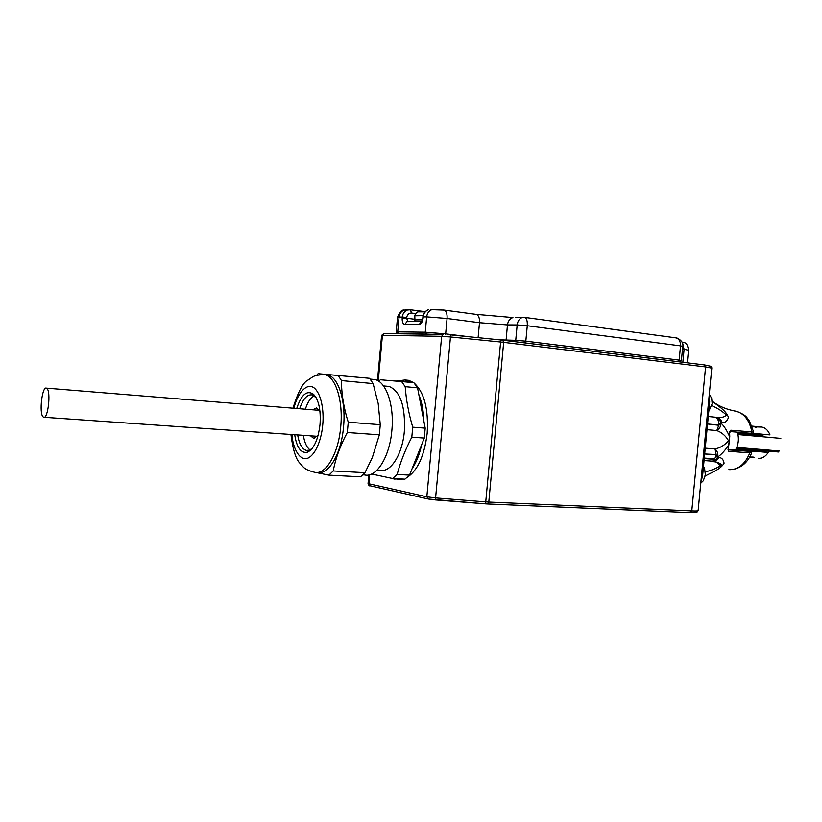 <?xml version="1.0" encoding="UTF-8"?>
<svg xmlns="http://www.w3.org/2000/svg" width="822" height="822" viewBox="0 0 822 822"><rect width="100%" height="100%" fill="white"/><g stroke="black" fill="none" stroke-linecap="round" stroke-linejoin="round"><path stroke-width="1.23" d="M434.776 309.349L431.94 309.606C428.909 310.788 427.152 313.213 426.659 316.881L447.076 318.494L479.493 322.707L507.462 324.916L517.161 324.947C517.675 321.114 519.34 318.638 522.176 317.508L524.837 317.426C526.697 318.33 527.508 321.104 527.272 325.748L680.524 345.867C680.616 341.562 679.116 338.89 676.033 337.873L675.181 337.76M679.249 361.844L677.965 361.659L679.167 360.118L525.823 341.161L527.272 325.748L517.161 324.947L515.733 340.329L499.529 339.825M516.237 341.829L515.733 340.329L525.823 341.161L524.703 342.846L522.597 342.62M421.665 444.651C419.539 454.391 416.333 462.416 412.079 468.725M399.595 478.877L394.272 479.072L391.981 478.404M396.533 381.018L405.03 379.98L409.87 382.24M418.881 394.837C421.881 402.194 423.536 410.918 423.854 421.008M406.428 477.859C417.463 471.016 424.378 456.138 427.183 433.215C428.622 409.089 424.265 392.351 414.093 383.011M413.538 382.6L408.688 380.339L405.472 380.021M397.488 479.236L403.273 479.072M305.363 409.212C307.634 402.153 310.582 397.704 314.21 395.844M299.691 408.75C302.989 398.865 307.161 394.252 312.206 394.909L316.11 397.653M310.069 449.891L309.668 449.613C306.565 447.086 304.469 442.328 303.349 435.331M371.996 379.281L374.966 379.569C386.227 381.706 394.385 405.349 391.858 430.481C389.69 456.929 376.384 477.972 364.701 474.962L362.728 474.859M296.721 408.513C301.304 394.622 306.894 389.875 313.501 394.262C318.772 399.944 320.94 410.014 320.025 424.45C318.165 439.667 313.953 448.925 307.397 452.234C300.986 453.528 296.752 447.692 294.708 434.735M312.226 448.38L309.36 450.189L306.359 450.415C302.044 449.089 299.157 443.931 297.677 434.941M364.968 472.701L333.229 470.965L328.913 475.157L360.539 476.822L364.968 472.701L372.356 457.474L379.353 434.828L380.278 424.697L378.171 403.417L373.116 383.607L341.449 380.576C341.479 394.067 343.75 407.948 348.261 422.22L380.278 424.697M316.521 375.366L318.093 373.691L369.54 378.295L373.116 383.607M328.913 475.157L315.556 472.434M379.353 434.828L347.316 432.516C340.339 445.39 335.643 458.214 333.229 470.965M338.006 375.212L341.449 380.576M317.395 472.434C328.523 475.424 341.336 453.888 343.545 426.875C346.103 401.167 338.417 377.062 327.68 374.955L324.865 374.678M347.316 432.516L348.261 422.22M707.537 424.255L707.372 425.981M704.875 451.977L704.711 453.703M711.554 461.604L710.157 461.594C713.475 461.769 715.911 460.341 717.452 457.309L715.983 454.813L704.793 453.98L704.516 455.686M707.721 422.272L707.557 423.988M712.335 461.645C716.527 461.717 719.64 462.817 721.665 464.954C717.421 467.944 711.986 470.266 705.338 471.91M711.831 405.667C717.637 408.246 722.507 411.38 726.443 415.059C724.48 417.083 721.428 417.853 717.298 417.36L716.805 417.401C719.517 418.151 721.284 419.919 722.096 422.703C725.035 422.95 727.162 421.203 728.467 417.463C726.155 410.096 716.568 405.215 712.201 401.115M722.096 422.703L720.781 422.755C720 419.888 718.212 418.059 715.428 417.268L714.801 417.165C717.647 418.1 718.993 420.72 718.849 425.015L720.781 422.755L718.952 425.293L707.66 423.998L718.849 425.015L716.815 430.564C721.757 432.413 725.662 435.783 728.518 440.674C724.84 445.092 720.349 447.846 715.048 448.935C717.483 451.35 718.346 454.042 717.627 457.022C721.1 454.802 724.85 450.744 728.878 444.846L729.659 436.718C726.802 430.255 723.884 425.714 720.894 423.073C721.028 426.166 719.671 428.663 716.815 430.564L707.012 429.701M705.142 476.154C710.239 472.897 720.596 469.701 724.079 463.176C723.442 459.508 721.675 457.607 718.757 457.494C717.195 460.412 714.811 461.779 711.616 461.604M718.757 457.494L717.452 457.309L715.983 454.813C715.232 459.293 713.291 461.553 710.157 461.594M728.2 448.144L728.785 451.34L749.859 452.85C744.968 464.43 737.971 470.02 728.867 469.639M734.385 410.959L736.502 411.329C744.496 413.795 749.623 420.669 751.873 431.951L730.82 430.225L729.617 433.184L729.648 436.79M728.158 448.298L728.888 444.743M749.274 451.309L728.169 449.86L749.243 451.309C750.856 450.888 751.657 451.37 751.688 452.788L749.859 452.85L749.274 451.309C751.462 451.463 751.298 451.391 748.78 451.093L728.128 449.428M728.169 449.891L728.785 451.34M728.292 448.216L729.761 436.77M729.617 433.317L729.741 431.55L750.979 433.328L751.873 431.951L753.702 432.208C753.291 433.492 752.469 433.852 751.246 433.297M729.772 436.749L729.617 433.184M729.751 431.529L730.82 430.225M708.769 411.421L712.171 403.623L711.636 398.167L709.283 394.283M758.182 458.286C762.138 458.614 765.498 456.662 768.272 452.429L735.546 449.87C738.608 444.25 739.204 438.352 737.313 432.156M752.808 433.369L769.967 434.889C768.221 430.481 765.549 427.872 761.932 427.08L760.442 426.947M761.932 427.08L752.264 426.824M749.674 457.011L754.103 457.71L749.551 457.217M743.211 449.973L754.565 451.073M758.254 451.268L768.272 452.429M735.926 449.182L739.975 449.5M43.001 416.785C38.942 413.014 42.169 385.96 46.433 388.148L46.988 388.529C51.139 391.96 47.902 419.518 43.638 417.237L43.001 416.785M409.52 475.137L397.139 474.458L392.597 478.517L404.938 479.164L409.52 475.137L424.286 438.085L425.2 428.149L417.555 387.85L413.815 382.631L380.36 379.764L378.829 381.295M392.597 478.517L371.667 474.037M401.516 381.418L405.205 386.669L417.555 387.85M425.2 428.149L412.726 427.193C408.647 413.363 406.14 399.852 405.205 386.669M412.726 427.193L411.801 437.181L424.286 438.085M397.139 474.458C400.417 462.118 405.308 449.696 411.801 437.181M386.463 386.196L389.125 386.453C400.386 391.293 405.462 406.212 404.362 431.231C402.461 454.443 390.573 472.969 380.062 470.287L377.093 470.122M749.633 457.083L753.158 457.042M751.996 426.125L755.685 426.474L751.996 426.135M309.565 451.042L309.01 450.579M319.964 411.38L316.624 407.948L312.617 409.798M310.624 435.845L313.429 438.218L318.114 435.383M756.23 433.872L738.135 432.259L738.043 433.307L762.96 435.639M762.97 435.455L737.714 433.451M738.135 432.259L738.762 432.28M742.893 432.629L744.855 432.927M737.981 434.571L780.828 438.383M744.866 432.834L756.219 433.903M736.779 447.404L779.626 451.031M736.327 448.411L778.485 451.997M736.533 448.976L761.429 451.401M700.745 483.264L703.334 480.736L705.338 474.767L704.618 468.643L703.488 466.413M398.999 317.867L397.54 317.189L399.071 317.087C399.543 313.552 401.27 311.209 404.219 310.079L406.366 310.038M420.073 311.651L419.333 310.963L425.262 311.672L410.199 309.76L404.219 310.079C401.794 309.647 399.564 312.011 397.54 317.189L396.183 331.913L397.714 331.862L399.071 317.087L402.256 317.066C402.739 313.511 404.465 311.158 407.424 310.017L410.414 309.791L411.514 313.028L415.644 313.572M414.452 319.234L406.674 318.248L406.746 317.426L402.256 317.066L402.184 317.888C402.03 321.854 402.893 324.063 404.794 324.495L419.189 324.526C421.254 324.094 422.58 321.844 423.176 317.754L422.868 316.932C423.381 313.285 425.272 310.86 428.529 309.668C425.508 310.839 423.751 313.254 423.258 316.912L426.659 316.881L425.251 332.201L445.658 333.876L447.076 318.494C447.312 313.87 446.325 311.076 444.106 310.1L430.728 309.627M478.106 337.657L479.493 322.707C479.719 318.155 478.692 315.391 476.411 314.415L443.52 310.017M506.054 340.585L507.462 324.916C507.996 321.073 509.825 318.628 512.928 317.569L475.815 314.333M682.763 346.278C684.315 341.592 676.876 337.421 676.033 337.873L524.837 317.426L515.25 317.405M682.507 349.042L684.089 349.247L682.229 342.682M682.846 362.286L684.089 349.247L688.466 350.234L687.264 362.821M397.766 332.499L396.183 331.913L396.995 333.742M406.746 317.426C407.301 314.477 408.894 313.018 411.514 313.028M469.557 336.794L445.658 333.876L445.555 334.462M680.02 361.937L681.407 360.57L679.167 360.118L680.524 345.867L682.753 346.391L681.407 360.488M430.009 334.225L426.556 334.081L425.251 332.201L397.714 331.862L398.999 333.681L397.499 333.753M402.184 317.888L406.674 318.248L407.835 321.536M408.657 321.628L406.941 321.638L404.794 324.495M423.155 317.95L422.857 317.004M421.665 321.536L420.782 322.316C421.131 323.18 421.809 321.669 422.785 317.775L423.176 317.754M524.703 342.846L677.965 361.659M426.556 334.081L398.999 333.681M407.784 321.515L421.357 321.608L419.189 324.526M293.988 408.287C296.526 395.68 306.287 381.007 314.682 388.364C322.748 396.132 323.817 415.079 322.727 424.861C322.008 434.468 317.919 451.72 309.103 457.535C300.04 463.074 292.601 447.692 291.974 434.54M290.926 434.468C292.889 449.716 295.91 459.334 299.979 463.31L302.886 466.629C304.787 468.951 308.692 470.831 314.6 472.28C325.707 475.322 338.51 453.744 340.729 426.659C343.288 400.93 335.643 376.795 324.926 374.688L321.032 374.534M422.416 319.809L414.36 319.922M423.094 315.638L414.761 315.792M414.966 321.618L414.791 315.473C415.86 312.925 417.175 311.713 418.727 311.846L425.097 311.857L419.158 311.785M487.652 503.968L690.326 512.64L691.785 510.924L488.792 502.057L487.456 503.968L485.206 503.824L487.456 503.968M485.144 503.824L485.74 501.872L488.792 502.057L503.67 342.353L500.619 342.014L500.444 339.918L450.343 334.852L450.466 336.958L441.65 336.321L426.834 496.796L435.588 497.916L450.466 336.958L500.619 342.014L485.74 501.872L435.588 497.916L435.074 499.889L485.134 503.814L428.509 499.036M698.145 510.421C698.926 510.955 696.809 511.13 691.785 510.924L705.584 366.931L711.79 368.153L698.145 510.421M428.057 498.954L370.332 485.864L368.842 483.788L426.834 496.796L428.396 499.026L435.074 499.889M369.674 474.767L368.842 483.788L368.071 483.346M450.353 334.852L502.674 340.164L503.67 342.353L705.584 366.931L704.608 364.958L711.328 366.396L711.831 367.937M378.254 380.935L382.425 335.304L441.65 336.321L443.089 334.42L383.792 333.547L381.603 335.438M502.807 340.185L704.608 364.958L500.444 339.918M384.388 333.506L381.613 335.325L377.473 380.504M708.574 401.691L709.088 401.742L708.965 397.673M701.433 476.164L709.088 401.742L709.684 401.824L709.119 396.04M701.043 480.151L701.937 476.195L702.553 476.195L709.684 401.824M704.68 453.97L716.147 454.556L715.048 448.935L705.235 448.175M708.276 416.507L715.88 417.257M704.29 458.09L714.719 458.84M720.76 466.187L717.061 462.354M714.421 459.313L704.238 458.584M419.333 310.963L410.414 309.791M681.849 341.89C684.202 343.483 686.894 340.688 688.497 350.038M408.668 321.628L407.989 321.546M408.688 380.339L405.03 379.98M315.021 396.492L313.501 394.262M310.058 450.641L308.99 450.579M307.942 450.507L306.359 450.415M374.966 379.569L370.116 379.096M309.36 450.189L307.397 452.234M327.68 374.955L324.926 374.688C318.494 374.75 314.24 375.603 312.155 377.257L308.209 379.959C303.277 382.055 298.201 391.467 292.971 408.205M698.073 510.811C694.015 513.154 701.752 512.116 690.511 512.64M487.621 503.978L690.326 512.64M370.003 485.792C369.386 486.213 368.729 485.463 368.05 483.552L368.831 474.962M700.899 481.692L702.553 476.215M753.692 432.167L749.479 421.07C746.695 417.905 747.332 415.5 736.502 411.329C727.429 409.788 719.682 406.674 713.27 401.979M751.647 452.891C747.989 462.067 741.763 467.605 732.977 469.496M728.025 449.85L728.282 448.267M712.417 461.163L704.053 460.567M756.086 427.378L756.62 427.121M755.593 427.378L755.685 426.474M46.433 388.148L319.419 410.353M44.131 417.278L317.426 436.318M383.504 385.919L389.125 386.453M313.429 438.218L314.302 438.28M736.522 449.038L736.584 448.442"/></g></svg>
